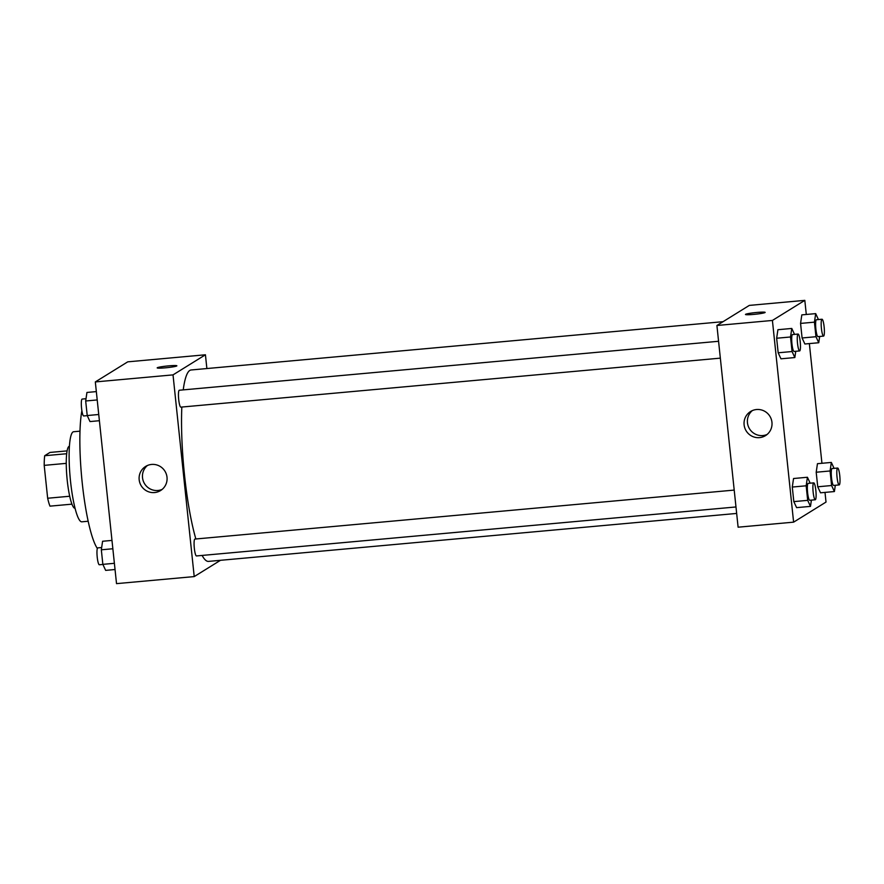 <?xml version="1.0" encoding="UTF-8"?>
<svg xmlns="http://www.w3.org/2000/svg" width="884" height="884" viewBox="0 0 884 884"><rect width="100%" height="100%" fill="white"/><g stroke="black" fill="none" stroke-linecap="round" stroke-linejoin="round"><path stroke-width="1.33" d="M69.703 496.244L47.659 498.244L44.2 465.371A30.365 5.105 84.8 0 1 44.686 455.724L49.968 452.442L67.107 450.884M47.659 498.244A30.365 5.105 84.8 0 0 49.99 506.145L71.947 504.156M75.041 508.234L74.985 508.245A31.095 5.227 -95.2 0 1 66.974 477.747A31.095 5.227 -95.2 0 1 69.372 446.309L69.372 446.309M66.267 463.36L44.2 465.371M66.698 453.724L44.686 455.724M88.179 521.24L81.814 521.814A45.228 7.602 -95.2 0 1 70.156 477.459A45.228 7.602 -95.2 0 1 73.637 431.735L79.991 431.16M97.35 548.456A76.322 12.829 -95.2 0 1 82.566 485.968A76.322 12.829 -95.2 0 1 81.88 410.706M220.47 560.312L194.215 576.589L116.522 583.639L95.317 381.932L127.738 361.843L205.431 354.782L206.878 368.551M165.452 367.821A9.89 0.818 174 0 1 157.186 367.888A9.89 0.818 174 0 1 166.943 366.031A9.89 0.818 174 0 1 176.866 365.821A9.89 0.818 174 0 1 165.452 367.821M194.215 576.589L173.021 374.882L95.317 381.932M173.021 374.882L205.431 354.782M176.866 365.821A9.89 0.818 -6 0 0 166.943 366.042A9.89 0.818 -6 0 0 157.186 367.888M139.175 479.769A14.177 13.923 58.2 0 1 164.932 471.172A14.177 13.923 58.2 0 1 160.568 490.554A14.177 13.923 58.2 0 1 139.175 479.769M147.374 465.536A14.177 13.923 -121.8 0 0 162.17 489.393M734.206 490.09L194.922 539.063A8.475 1.425 84.8 0 0 194.811 539.096A8.475 1.425 84.8 0 0 194.303 547.992A8.475 1.425 84.8 0 0 196.458 555.948L735.985 506.963M718.57 341.279L179.286 390.242A8.475 1.425 84.8 0 0 178.634 398.817A8.475 1.425 84.8 0 0 180.811 407.137L720.338 358.142M723.068 321.677L191.132 369.976A96.102 16.155 84.8 0 0 183.231 389.888M181.828 407.049A96.102 16.155 84.8 0 0 195.861 538.975M202.105 555.439A96.102 16.155 84.8 0 0 208.513 561.395L736.659 513.438M825.004 492.399L826.021 502.068L793.611 522.157L738.107 527.196L716.913 325.489L749.323 305.4L804.816 300.361L806.296 314.472M821.943 463.293L809.357 343.589M793.545 478.52L792.285 487.051L793.821 501.615L796.606 507.637L793.821 501.615L792.285 487.051L793.545 478.52L807.423 477.261L810.175 483.194M777.909 329.71L776.649 338.24L778.174 352.793L780.97 358.816L778.174 352.793L776.649 338.24L777.909 329.71L791.777 328.45L794.528 334.373M801.821 314.881L800.561 323.411L802.086 337.975L804.882 343.998L802.086 337.975L800.561 323.411L801.821 314.881L815.689 313.621L818.44 319.555M793.611 522.157L772.406 320.45L804.816 300.361M820.518 492.808L817.733 486.786L820.518 492.808L834.397 491.548L831.601 485.526L830.076 470.973L831.336 462.431L834.087 468.365M816.197 472.233L817.733 486.786L816.197 472.233L817.457 463.691L816.197 472.233L830.076 470.973M759.511 437.624A14.177 13.923 58.2 0 1 750.56 411.524A14.177 13.923 58.2 0 1 769.865 416.231A14.177 13.923 58.2 0 1 759.511 437.624M772.406 320.45L716.913 325.489M765.157 312.395A9.89 0.818 -6 0 0 756.052 312.538A9.89 0.818 -6 0 0 745.599 314.317A9.89 0.818 174 0 1 756.063 312.527A9.89 0.818 174 0 1 765.157 312.395A9.89 0.818 174 0 1 755.4 314.24A9.89 0.818 174 0 1 745.477 314.461A9.89 0.818 174 0 1 745.599 314.306A9.89 0.818 -6 0 0 745.477 314.461M752.306 410.607A14.177 13.923 -121.8 0 0 767.102 434.464M811.401 500.112L810.484 506.377L807.689 500.355L806.164 485.791L807.423 477.261M813.733 482.863L808.186 483.371A8.475 1.425 84.8 0 0 807.534 491.946A8.475 1.425 84.8 0 0 809.722 500.267L815.269 499.758A8.475 1.425 84.8 0 0 815.38 499.714A8.475 1.425 84.8 0 0 815.888 490.83A8.475 1.425 84.8 0 0 813.733 482.863A8.475 1.425 84.8 0 0 813.081 491.438A8.475 1.425 84.8 0 0 815.269 499.758M810.484 506.377L796.606 507.637M807.689 500.355L793.821 501.615M806.164 485.791L792.285 487.051M795.766 351.291L794.838 357.556L792.053 351.534L790.517 336.981L791.777 328.45M798.097 334.053L792.539 334.561A8.475 1.425 84.8 0 0 791.887 343.136A8.475 1.425 84.8 0 0 794.075 351.445L799.622 350.948A8.475 1.425 84.8 0 0 799.744 350.904A8.475 1.425 84.8 0 0 800.241 342.02A8.475 1.425 84.8 0 0 798.097 334.053A8.475 1.425 84.8 0 0 797.445 342.627A8.475 1.425 84.8 0 0 799.622 350.948M794.838 357.556L780.97 358.816M792.053 351.534L778.174 352.793M790.517 336.981L776.649 338.24M835.325 485.283L834.397 491.548M837.645 468.045L832.098 468.542A8.475 1.425 84.8 0 0 831.446 477.117A8.475 1.425 84.8 0 0 833.634 485.438L839.181 484.929A8.475 1.425 84.8 0 0 839.292 484.896A8.475 1.425 84.8 0 0 839.8 476.001A8.475 1.425 84.8 0 0 837.645 468.045A8.475 1.425 84.8 0 0 836.993 476.62A8.475 1.425 84.8 0 0 839.181 484.929M831.336 462.431L817.457 463.691M831.601 485.526L817.733 486.786M819.678 336.472L818.75 342.738L815.965 336.716L814.429 322.152L815.689 313.621M822.01 319.234L816.451 319.732A8.475 1.425 84.8 0 0 815.799 328.307A8.475 1.425 84.8 0 0 817.987 336.627L823.534 336.119A8.475 1.425 84.8 0 0 823.656 336.075A8.475 1.425 84.8 0 0 824.164 327.191A8.475 1.425 84.8 0 0 822.01 319.234A8.475 1.425 84.8 0 0 821.358 327.798A8.475 1.425 84.8 0 0 823.534 336.119M818.75 342.738L804.882 343.998M815.965 336.716L802.086 337.975M814.429 322.152L800.561 323.411M115.042 569.528L105.649 570.379L102.853 564.357L101.329 549.804L102.588 541.262L111.981 540.411M114.39 563.307L102.853 564.357M112.854 548.754L101.329 549.804M101.66 547.528L97.804 547.881A8.475 1.425 84.8 0 0 97.152 556.456A8.475 1.425 84.8 0 0 99.34 564.765L102.898 564.445M99.395 420.707L90.002 421.569L87.218 415.546L85.682 400.982L86.941 392.452L96.334 391.601M98.743 414.497L87.218 415.546M97.218 399.944L85.682 400.982M86.024 398.717L82.157 399.071A8.475 1.425 84.8 0 0 81.505 407.646A8.475 1.425 84.8 0 0 83.693 415.955L87.262 415.635"/></g></svg>
